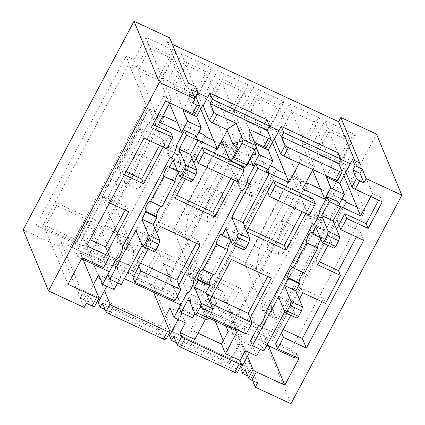 <?xml version="1.0" encoding="UTF-8"?>
<svg xmlns="http://www.w3.org/2000/svg" width="425" height="425" viewBox="0 0 425 425"><rect width="100%" height="100%" fill="white"/><g stroke="black" fill="none" stroke-linecap="round" stroke-linejoin="round"><path stroke-width="0.32" stroke-dasharray="2.12 1.59" d="M312.699 170.005L302.01 144.229L305.697 144.792L319.834 118.198L289.17 103.928L275.028 130.518L269.896 128.127L284.033 101.538L253.369 87.268L239.232 113.858L234.095 111.467L248.232 84.878L217.568 70.603L203.432 97.192L198.294 94.807L212.431 68.213L181.767 53.943L167.631 80.532L162.493 78.142L176.635 51.553L145.966 37.283L134.061 59.67L126.22 56.02L36.178 225.356L76.118 243.945L90.254 217.356L93.107 218.678L78.598 245.969L147.061 277.833L159.338 254.745L233.506 289.26L221.6 311.652L261.534 330.241L351.576 160.905L343.729 157.255L355.635 134.863L324.971 120.588L310.829 147.178L305.697 144.792M315.706 150.604L327.611 128.212L349.717 138.502L337.811 160.894L315.706 150.604L310.829 147.178M343.729 157.255L337.811 160.894L345.658 164.544L260.084 325.481L268.504 345.796M346.317 202.242L272.653 340.786L291.194 349.419L364.857 210.869L345.658 164.544L351.576 160.905M364.857 210.869L357.016 207.219M343.942 175.684L339.198 164.236L351.103 141.844L328.998 131.553L317.087 153.946L339.198 164.236M340.324 206.391L338.47 205.525L317.087 153.946M341.923 199.038L320.62 189.125M162.663 116.763L89.489 254.384L105.177 261.688L87.954 220.139L56.578 205.535L55.192 202.188L128.86 63.644L158.812 77.584L162.493 78.142M147.47 108.534L73.801 247.084L70.948 245.756L144.617 107.212L147.47 108.534L128.86 63.644L126.22 56.02M81.579 258.798L77.956 257.114L73.801 247.084M77.956 257.114L80.192 252.912L82.168 257.688M56.578 205.535L44.673 227.928L68.032 284.283M153.579 292.31L145.605 273.078L115.653 259.138L127.93 236.045L97.978 222.105L93.107 218.678M104.507 290.567L87.088 248.54L117.04 262.48L115.653 259.138L85.701 245.198L97.978 222.105M165.452 148.33L169.607 158.36L181.018 163.673L134.141 251.839L122.729 246.527L118.575 236.497L129.986 241.809L176.864 153.643L165.452 148.33L118.575 236.497M236.768 181.523L240.927 191.553L252.333 196.86L205.456 285.026L194.044 279.719L189.89 269.689L201.301 274.996L248.179 186.83L236.768 181.523L189.89 269.689M308.082 214.715L312.242 224.74L323.648 230.053L276.771 318.219L265.359 312.906L261.205 302.882L272.616 308.189L319.494 220.023L308.082 214.715L261.205 302.882M209.424 300.99L204.282 310.664L244.216 329.253L250.171 318.059M247.966 228.507L244.343 226.822L265.551 186.936L305.485 205.525L307.466 210.301L313.416 199.102M309.442 215.077L307.466 210.301L305.819 213.387M246.999 231.912L246.319 231.598L246.627 231.014M132.961 277.477L172.901 296.06L178.851 284.867M148.139 248.933L156.713 232.81M176.651 195.314L173.028 193.63L194.236 153.744L234.17 172.332L236.151 177.108L242.101 165.915L229.771 160.172M238.127 181.884L236.151 177.108L234.504 180.2M185.348 178.962L193.917 162.839M267.001 345.095L263.378 343.411L260.249 349.297M275.597 343.857L296.99 353.812L295.348 356.904M290.769 315.313L299.343 299.195M336.547 229.218L327.978 245.342M370.839 196.515L372.486 193.423L380.327 197.072L378.686 200.164M338.47 205.525L339.315 203.942M312.933 169.564L314.574 166.472L291.81 111.552L313.916 121.837L302.01 144.229M299.243 163.189L300.884 160.103L314.574 166.472M269.009 173.198L266.868 172.205L267.84 170.377M247.871 163.359L231.072 155.539L235.535 147.146L235.96 147.342L244.311 167.482L230.047 160.847M221.701 140.707L235.535 147.146L242.978 133.147L221.595 81.568L243.7 91.858L260.53 132.457L255.106 142.651M202.624 105.501L185.794 64.908L207.899 75.198L229.282 126.777L221.776 140.893M197.694 140.006L195.272 138.879L196.371 136.808M169.734 102.914L171.376 99.827L149.993 48.248L172.104 58.533L188.928 99.131L193.396 90.732L186.262 87.412L188.493 83.215M153.016 124.451L149.393 122.767L163.529 96.172L171.376 99.827M126.071 171.78L118.825 168.406L140.032 128.52L162.855 139.14L164.836 143.916L170.786 132.722M166.812 148.692L164.836 143.916L163.189 147.008M124.429 174.866L120.806 173.182L105.926 201.168L109.549 202.858M80.192 252.912L101.586 262.873L107.536 251.674M124.371 278.715L120.748 277.026L117.613 282.917M208.728 317.974L206.683 317.023L205.488 319.265M276.431 169.713L202.762 308.258L203.118 308.428L188.668 273.562L219.332 287.837L233.782 322.697L234.143 322.862L233.548 321.433L259.218 333.381L240.608 288.485L157.887 249.985L145.605 273.078L147.061 277.833M205.116 136.521L131.447 275.071L162.823 289.675L162.233 288.24L176.497 294.881L157.887 249.985L159.338 254.745M180.652 304.906L176.497 294.881L202.167 306.829L202.762 308.258M228.161 331.489L242.064 337.965L230.903 358.955L172.428 331.739L183.589 310.749L197.492 317.22L183.457 283.358L214.126 297.633L225.861 325.948M183.589 310.749L164.204 263.994L222.684 291.21L211.523 312.2L232.204 321.826L229.973 326.023L265.63 342.619L290.971 403.75M242.064 337.965L222.684 291.21M198.077 333.205L190.798 329.816L197.492 317.22M93.473 284.559L86.774 297.155L88.756 301.925L90.987 297.728L82.429 293.744L80.198 297.946L84.155 307.498M94.557 306.521A3.241 0.68 28 0 0 94.552 306.324L90.987 297.728M163.752 117.273L90.084 255.818L71.543 247.191L70.948 245.756M165.877 339.713A3.241 0.68 28 0 0 165.867 339.517L162.302 330.921L102.398 303.041M164.417 318.447L158.089 330.342L160.071 335.118L162.302 330.921M90.254 217.356L86.567 216.792L55.192 202.188L43.286 224.581L74.662 239.185L86.567 216.792M109.337 271.718L105.177 261.688L116.588 267.001L99.365 225.447L87.088 248.54M117.04 262.48L129.317 239.387L99.365 225.447M129.317 239.387L127.93 236.045M172.428 331.739L153.042 284.984L164.204 263.994M153.042 284.984L61.046 242.165L58.815 246.367L78.216 293.17L86.774 297.155M23.157 229.771L58.815 246.367M186.262 87.412L167.455 42.043L169.687 37.846M167.455 42.043L172.38 44.333M376.502 134.098L265.63 342.619M229.282 126.777L238.09 148.293M254.564 142.396L249.661 140.117L255.6 154.445M242.978 133.147L243.403 133.349L252.349 154.934M266.39 147.321A3.241 0.68 -152 0 0 266.379 147.124L260.53 132.457M249.661 140.117L249.188 129.418M195.075 114.128A3.241 0.68 -152 0 0 195.064 113.937L188.928 99.131L183.51 109.326M163.529 96.172L165.511 100.948M345.822 172.152L328.998 131.553M372.486 193.423L351.103 141.844M380.327 197.072L382.309 201.848M159.471 122.219L138.088 70.64L149.993 48.248M337.705 180.513A3.241 0.68 -152 0 0 337.7 180.317L331.558 165.511L332.132 165.777L313.916 121.837L319.834 118.198M274.221 138.826L257.396 98.233L279.501 108.518L300.884 160.103M332.132 165.777L326.708 175.977M302.669 188.865L279.905 133.944L291.81 111.552L289.17 103.928M272.345 142.359L267.596 130.911L279.501 108.518M257.396 98.233L245.491 120.626L267.596 130.911M266.868 172.205L245.491 120.626M250.277 158.833L231.795 114.251L243.7 91.858M256.222 147.618L254.575 143.65L254.862 143.113M221.595 81.568L209.69 103.96L231.795 114.251M231.072 155.539L209.69 103.96M200.743 109.039L195.994 97.591L207.899 75.198M185.794 64.908L173.889 87.3L195.994 97.591M195.272 138.879L173.889 87.3M169.495 103.36L160.198 80.925L172.104 58.533M140.558 263.192L136.935 261.502L158.143 221.622L198.082 240.205L200.058 244.981M198.082 240.205L196.435 243.297M136.935 261.502L138.917 266.278M158.143 221.622L160.124 226.398M305.628 183.303L285.414 173.894M234.143 322.862L307.806 184.317M206.683 317.023L203.118 308.428L233.782 322.697L237.347 331.293M162.823 289.675L236.491 151.125L213.812 140.574M71.543 247.191L145.207 108.641L162.424 116.657M145.207 108.641L144.617 107.212M296.99 353.812L298.966 358.588M294.759 358.015L291.194 349.419M90.084 255.818L89.489 254.384M204.521 135.092L130.852 273.636L131.447 275.071M275.836 168.279L202.167 306.829M162.233 288.24L235.896 149.696L236.491 151.125M345.722 200.807L272.058 339.352L272.653 340.786M279.905 133.944L275.028 130.518M270.321 165.713L235.896 149.696M198.719 132.393L177.422 122.474M138.088 70.64L160.198 80.925M198.294 94.807L194.613 94.244L172.502 83.959L167.631 80.532M234.095 111.467L230.408 110.909L208.303 100.619L203.432 97.192M269.896 128.127L266.209 127.569L244.104 117.279L239.232 113.858M233.548 321.433L306.723 183.812M198.103 92.926L193.396 90.732L195.627 86.535M269.418 126.119L207.655 97.373M340.733 159.306L278.97 130.56M354.732 160.581L357.42 167.073L350.29 163.752M357.42 167.073L359.651 162.876M243.047 364.645L251.605 368.629L249.374 372.826L229.973 326.023M251.605 368.629L232.204 321.826M252.62 380.667L251.356 377.602L247.717 375.913M257.545 382.957L253.587 373.405L251.356 377.602M230.903 358.955L223.306 340.622M215.156 320.965L211.523 312.2M171.732 331.457L241.48 363.917M100.417 298.265L169.347 330.342M61.046 242.165L80.447 288.968L98.85 297.537M80.447 288.968L78.216 293.17M82.429 293.744L86.387 303.296M192.796 103.174L188.838 93.622L191.069 89.425M120.748 277.026L116.588 267.001L130.852 273.636M263.378 343.411L259.218 333.381L272.058 339.352M211.873 296.379L208.25 294.695L229.458 254.809L269.397 273.397L267.755 276.489M208.25 294.695L210.232 299.471M211.406 305.766L206.258 315.44L209.318 316.864M305.485 205.525L302.202 211.703M265.551 186.936L267.527 191.712M125.12 210.104L126.767 207.018L103.944 196.393L82.737 236.279L89.983 239.652M162.855 139.14L159.566 145.323M140.032 128.52L143.995 138.072M188.838 93.622L193.758 95.912M260.243 132.324L266.942 119.728M255.207 143.942L254.575 143.65M331.558 165.511L338.257 152.915M356.4 236.927L359.683 230.748L336.866 220.129L315.658 260.01L319.281 261.699M336.866 220.129L338.842 224.905M359.683 230.748L363.646 240.3M283.188 329.572L279.565 327.888L300.772 288.001L323.595 298.621L321.953 301.713M279.565 327.888L281.547 332.663M240.816 368.842L249.374 372.826M253.587 373.405L245.028 369.421M249.438 352.633L252.721 346.455L241.31 341.142L229.404 363.534L231.386 368.31L176.402 342.72M169.501 335.654L229.404 363.534M237.192 372.9A3.241 0.68 28 0 0 237.182 372.709L233.617 364.113L173.713 336.233M231.386 368.31L233.617 364.113M178.123 319.441L181.406 313.262L169.995 307.95M98.186 302.462L158.089 330.342M160.071 335.118L105.087 309.527M106.802 286.253L110.091 280.07L98.68 274.763M88.756 301.925L80.198 297.946M82.737 236.279L86.695 245.831M234.17 172.332L230.881 178.511M194.236 153.744L196.212 158.52M134.141 251.839L129.986 241.809M181.018 163.673L176.864 153.643M205.456 285.026L201.301 274.996M252.333 196.86L248.179 186.83M276.771 318.219L272.616 308.189M323.648 230.053L319.494 220.023M244.216 329.253L246.197 334.029M269.397 273.397L271.373 278.173M229.458 254.809L231.439 259.585M204.282 310.664L206.258 315.44M244.343 226.822L246.319 231.598M172.901 296.06L174.882 300.836M126.767 207.018L128.743 211.793M103.944 196.393L105.926 201.168M118.825 168.406L120.806 173.182M149.393 122.767L151.374 127.543M315.658 260.01L317.634 264.786M323.595 298.621L325.577 303.397M300.772 288.001L302.754 292.777M261.534 330.241L260.084 325.481L228.703 310.877L240.608 288.485L233.506 289.26M247.515 356.251L228.703 310.877L221.6 311.652M252.721 346.455L256.679 356.007M241.31 341.142L245.273 350.694M194.778 339.416L190.798 329.816M181.406 313.262L185.364 322.814M110.091 280.07L114.049 289.622M44.673 227.928L76.048 242.532L87.954 220.139M83.082 259.5L76.048 242.532M101.586 262.873L103.567 267.649M242.101 165.915L242.425 166.69M173.028 193.63L175.004 198.406M145.966 37.283L148.607 44.901L170.717 55.192L158.812 77.584M148.607 44.901L136.701 67.293L134.061 59.67M172.502 83.959L184.407 61.567L206.518 71.852L194.613 94.244M208.303 100.619L220.208 78.227L242.319 88.517L230.408 110.909M244.104 117.279L256.009 94.887L278.115 105.177L266.209 127.569M243.403 133.349L235.96 147.342M227.2 130.358L229.139 126.708M170.717 55.192L176.635 51.553M206.518 71.852L212.431 68.213M181.767 53.943L184.407 61.567M248.232 84.878L242.319 88.517M217.568 70.603L220.208 78.227M284.033 101.538L278.115 105.177M253.369 87.268L256.009 94.887M355.635 134.863L349.717 138.502M324.971 120.588L327.611 128.212M214.126 297.633L219.332 287.837M183.457 283.358L188.668 273.562M76.118 243.945L74.662 239.185M36.178 225.356L43.286 224.581M78.598 245.969L85.701 245.198M312.731 223.821L309.48 215.99L311.228 212.712L322.633 218.02L318.304 217.159L303.163 180.63L290.711 189.667L259.452 248.46L256.286 268.797L271.426 305.325L271.293 314.585L273.036 311.302L276.282 319.138A6.805 1.636 115 0 1 274.322 326.373A6.805 1.636 115 0 1 270.284 331.187A6.805 1.636 115 0 1 270.034 330.894L261.89 346.21L263.872 350.986M311.228 212.712L306.892 211.847L318.304 217.159M306.892 211.847L291.752 175.318L303.163 180.63M291.752 175.318L285.005 187.011L290.711 189.667M285.005 187.011L253.746 245.804L259.452 248.46M253.746 245.804L244.874 263.484L256.286 268.797M244.874 263.484L260.015 300.013L271.426 305.325M260.015 300.013L259.882 309.272L271.293 314.585M259.882 309.272L261.625 305.995L273.036 311.302M261.625 305.995L264.871 313.825L276.282 319.138M259.261 325.879L270.034 330.894M250.479 340.898L261.89 346.21M284.739 311.737L289.914 302.005L296.544 318.001M278.502 296.692L289.914 302.005M303.657 272.903A5.674 1.365 115 0 1 304.188 272.813A5.674 1.365 115 0 1 304.401 273.057L304.497 273.296M320.928 239.307A5.674 1.365 115 0 1 322.793 237.825A5.674 1.365 115 0 1 323 238.069L323.398 239.025L327.117 232.029L333.752 248.03M320.19 237.532L323.398 239.025M315.706 226.722L327.117 232.029M338.534 202.061L330.39 217.377A6.805 1.636 115 0 1 328.429 224.613A6.805 1.636 115 0 1 324.392 229.426A6.805 1.636 115 0 1 324.137 229.133L320.891 221.303L322.633 218.02M318.978 212.07L330.39 217.377M309.48 215.99L320.891 221.303M267.394 249.135A16.208 3.899 115 0 1 272.064 231.912A16.208 3.899 115 0 1 281.674 220.447A16.208 3.899 115 0 1 278.375 236.789A16.208 3.899 115 0 1 268 249.836A16.208 3.899 115 0 1 267.394 249.135M278.805 254.447A16.208 3.899 115 0 1 283.475 237.219A16.208 3.899 115 0 1 293.085 225.755A16.208 3.899 115 0 1 289.786 242.096A16.208 3.899 115 0 1 279.411 255.143A16.208 3.899 115 0 1 278.805 254.447M291.704 175.376L244.906 263.383M256.317 268.696L303.11 180.683M170.096 157.441L166.85 149.611L168.592 146.327L180.003 151.64L175.674 150.774L160.533 114.251L148.081 123.287L116.817 182.081L113.656 202.417L128.796 238.94L128.663 248.2L130.406 244.922L133.652 252.758A6.805 1.636 115 0 1 131.692 259.988A6.805 1.636 115 0 1 127.654 264.807A6.805 1.636 115 0 1 127.404 264.509L119.26 279.825L121.237 284.601M168.592 146.327L164.262 145.467L175.674 150.774M164.262 145.467L149.122 108.938L160.533 114.251M149.122 108.938L142.375 120.631L148.081 123.287M142.375 120.631L111.111 179.424L116.817 182.081M111.111 179.424L102.244 197.104L113.656 202.417M102.244 197.104L117.385 233.633L128.796 238.94M117.385 233.633L117.252 242.893L128.663 248.2M117.252 242.893L118.995 239.615L130.406 244.922M118.995 239.615L122.241 247.446L133.652 252.758M116.631 259.5L127.404 264.509M107.849 274.518L119.26 279.825M142.109 245.352L147.284 235.62L153.914 251.621M135.873 230.313L147.284 235.62M161.027 206.523A5.674 1.365 115 0 1 161.558 206.433A5.674 1.365 115 0 1 161.771 206.678L161.867 206.917M178.298 172.927A5.674 1.365 115 0 1 180.163 171.445A5.674 1.365 115 0 1 180.37 171.689L180.768 172.646L184.487 165.649L191.123 181.645M177.56 171.153L180.768 172.646M173.076 160.337L184.487 165.649M195.904 135.681L187.76 150.997A6.805 1.636 115 0 1 185.799 158.233A6.805 1.636 115 0 1 181.762 163.046A6.805 1.636 115 0 1 181.507 162.754L178.261 154.918L180.003 151.64M176.348 145.685L187.76 150.997M166.85 149.611L178.261 154.918M124.764 182.755A16.208 3.899 115 0 1 129.434 165.527A16.208 3.899 115 0 1 139.044 154.062A16.208 3.899 115 0 1 135.745 170.404A16.208 3.899 115 0 1 125.37 183.451A16.208 3.899 115 0 1 124.764 182.755M136.175 188.062A16.208 3.899 115 0 1 140.84 170.839A16.208 3.899 115 0 1 150.455 159.375A16.208 3.899 115 0 1 147.156 175.716A16.208 3.899 115 0 1 136.776 188.764A16.208 3.899 115 0 1 136.175 188.062M149.074 108.991L102.276 197.003M113.688 202.316L160.48 114.304M192.552 317.794L190.575 313.018L198.719 297.702A6.805 1.636 -65 0 0 198.969 297.994A6.805 1.636 -65 0 0 203.007 293.181A6.805 1.636 -65 0 0 204.967 285.945L201.721 278.115L199.978 281.392L188.567 276.085L188.7 266.82L173.591 230.196L182.431 212.617L213.69 153.823L220.437 142.131L235.577 178.654L239.913 179.52L238.165 182.798L241.416 190.634M199.978 281.392L200.111 272.133L188.7 266.82M200.111 272.133L184.971 235.604L173.559 230.297M184.971 235.604L188.132 215.273L182.431 212.617M188.132 215.273L219.396 156.474L213.69 153.823M219.396 156.474L231.848 147.438L220.437 142.131M231.848 147.438L246.989 183.967L235.577 178.654M246.989 183.967L251.318 184.833L239.913 179.52M251.318 184.833L249.576 188.11L238.165 182.798M249.576 188.11L252.822 195.941A6.805 1.636 -65 0 0 253.077 196.238A6.805 1.636 -65 0 0 257.114 191.42A6.805 1.636 -65 0 0 259.075 184.19L247.663 178.877M259.075 184.19L267.219 168.874M243.833 249.826L237.203 233.824L225.792 228.517M237.203 233.824L233.479 240.821L230.276 239.328M233.479 240.821L233.086 239.87A5.674 1.365 -65 0 0 232.873 239.62A5.674 1.365 -65 0 0 231.009 241.102M214.583 275.092L214.482 274.853A5.674 1.365 -65 0 0 214.269 274.608A5.674 1.365 -65 0 0 213.738 274.699M206.63 319.797L199.994 303.801L188.583 298.488M199.994 303.801L194.82 313.533M190.575 313.018L179.164 307.705M198.719 297.702L187.946 292.692M204.967 285.945L193.556 280.638L190.31 272.802L188.567 276.085M201.721 278.115L190.31 272.802M222.376 193.263A16.208 3.899 -65 0 0 221.77 192.562A16.208 3.899 -65 0 0 211.395 205.615A16.208 3.899 -65 0 0 208.091 221.956A16.208 3.899 -65 0 0 217.706 210.492A16.208 3.899 -65 0 0 222.376 193.263M210.965 187.956A16.208 3.899 -65 0 0 210.359 187.255A16.208 3.899 -65 0 0 199.984 200.303A16.208 3.899 -65 0 0 196.685 216.644A16.208 3.899 -65 0 0 206.295 205.179A16.208 3.899 -65 0 0 210.965 187.956M185.002 235.503L231.795 147.496M220.389 142.184L173.591 230.196M99.014 297.93L94.552 306.324M169.958 331.819L165.867 339.517M195.064 113.937L199.532 105.538M266.379 147.124L270.847 138.731M337.7 180.317L342.162 171.918M241.644 364.31L237.182 372.709M292.99 267.75L304.401 273.057M311.594 232.762L323 238.069M313.368 224.124L324.137 229.133M150.36 201.365L161.771 206.678M168.959 166.382L180.37 171.689M170.738 157.739L181.507 162.754M252.822 195.941L242.053 190.931M233.086 239.87L221.675 234.558M214.482 274.853L203.07 269.546M258.873 325.879L270.284 331.187M292.777 267.5L304.188 272.813M311.382 232.518L322.793 237.825M312.981 224.118L324.392 229.426M268 249.836L279.411 255.143M281.674 220.447L293.085 225.755M116.243 259.494L127.654 264.807M150.147 201.121L161.558 206.433M168.752 166.133L180.163 171.445M170.351 157.733L181.762 163.046M125.37 183.451L136.776 188.764M139.044 154.062L150.455 159.375M253.077 196.238L241.666 190.926M232.873 239.62L221.462 234.313M214.269 274.608L202.858 269.296M198.969 297.994L187.558 292.687M221.77 192.562L210.359 187.255M208.091 221.956L196.685 216.644"/><path stroke-width="0.64" d="M339.315 203.942L344.425 194.331L330.73 187.956L324.78 199.155L312.699 170.005M370.839 196.515L360.581 215.815L343.942 175.684M117.613 282.917L114.049 289.622L102.637 284.314L98.68 274.763L93.473 284.559L99.014 297.93A3.241 0.68 28 0 1 99.025 298.122A3.241 0.68 28 0 1 96.56 297.558L68.032 284.283L82.168 257.688L103.567 267.649L109.517 256.45L86.695 245.831L143.995 138.072L166.812 148.692L172.768 137.498L151.374 127.543L165.511 100.948L192.61 113.565L197.072 105.166L192.796 103.174L195.027 98.977L191.069 89.425L198.199 92.746L195.627 86.535L188.493 83.215L169.687 37.846L134.029 21.25L23.157 229.771L48.498 290.902L159.37 82.381L134.029 21.25M98.85 297.537L100.417 298.265L98.186 302.462L100.167 307.238L102.398 303.041L105.963 311.637L110.054 303.939A3.241 0.68 28 0 0 113.3 306.223L167.503 331.447A3.241 0.68 28 0 0 169.968 332.015A3.241 0.68 28 0 0 169.958 331.819L153.579 292.31M110.054 303.939L104.507 290.567L106.802 286.253M122.729 246.527L169.607 158.36M194.044 279.719L240.927 191.553M265.359 312.906L312.242 224.74M209.318 316.864L246.197 334.029L252.147 322.835L250.171 318.059L271.373 278.173L231.439 259.585L209.424 300.99M315.398 203.878L275.458 185.295L269.508 196.488L309.442 215.077L315.398 203.878L313.416 199.102L273.482 180.519L246.627 231.014M305.819 213.387L286.259 250.182L246.999 231.912M196.435 243.297L176.874 280.091L178.851 284.867L200.058 244.981L160.124 226.398L156.713 232.81M148.139 248.933L132.961 277.477L134.943 282.253L174.882 300.836L180.832 289.643L140.898 271.054L134.943 282.253M234.504 180.2L214.944 216.994L175.004 198.406L185.348 178.962M193.917 162.839L202.167 147.326L204.143 152.102L198.193 163.296L238.127 181.884L244.083 170.691L204.143 152.102M229.771 160.172L202.167 147.326M260.249 349.297L256.679 356.007L245.273 350.694L240.061 360.49L225.441 353.685L237.347 331.293L208.728 317.974M295.348 356.904L294.759 358.015L267.001 345.095M290.769 315.313L275.597 343.857L277.573 348.633L298.966 358.588L284.83 385.183L256.307 371.902A3.241 0.68 28 0 1 253.056 369.623L247.515 356.251L249.438 352.633M299.343 299.195L302.754 292.777L325.577 303.397L340.457 275.411L317.634 264.786L327.978 245.342M378.686 200.164L366.191 223.667L344.797 213.706L336.547 229.218M360.581 215.815L340.324 206.391M324.78 199.155L302.669 188.865L312.933 169.564M299.243 163.189L288.979 182.49L269.009 173.198M267.84 170.377L272.823 161.006L259.133 154.636L253.178 165.83L247.871 163.359M221.776 140.893L217.377 149.17L197.694 140.006M196.371 136.808L201.222 127.681L187.531 121.311L181.576 132.504L159.471 122.219L169.734 102.914M172.768 137.498L170.786 132.722L153.016 124.451M163.189 147.008L143.629 183.802L124.429 174.866M109.517 256.45L107.536 251.674L128.743 211.793L109.549 202.858M102.637 284.314L109.337 271.718L81.579 258.798M205.488 319.265L194.778 339.416L180.157 332.61L185.364 322.814L173.952 317.502L180.652 304.906L124.371 278.715M225.861 325.948L228.161 331.489L221.462 344.085L198.077 333.205M105.963 311.637A3.241 0.68 28 0 0 109.209 313.921L163.407 339.145A3.241 0.68 28 0 0 165.877 339.713L169.968 332.015M172.38 44.333L338.613 121.704L340.845 117.502L376.502 134.098L401.843 195.229L290.971 403.75L255.313 387.154L252.62 380.667M201.222 127.681L196.669 116.7L202.624 105.501L203.192 105.767L209.328 120.573A3.241 0.68 -152 0 0 212.58 122.857L226.844 129.492L236.247 123.399L242.978 139.634L241.883 143.39L233.702 158.785L246.638 164.804L256.243 147.379L255.919 145.658L249.188 129.418L268.387 138.359A3.241 0.68 -152 0 0 270.858 138.922A3.241 0.68 -152 0 0 270.847 138.731L267.283 130.135L269.514 125.933L212.463 99.381L209.892 93.176L266.942 119.728L269.514 125.933M227.2 130.358L221.701 140.707L230.047 160.847A3.241 0.781 -65 0 0 230.169 160.985A3.241 0.781 -65 0 0 230.764 160.703L232.284 159.216L233.702 158.785M226.844 129.492L232.783 143.82L238.09 148.293L232.284 159.216M246.638 164.804L246.542 165.856L252.349 154.934L255.6 154.445L256.243 147.379M270.858 138.922L266.39 147.321A3.241 0.68 -152 0 1 263.925 146.752L268.387 138.359M254.564 142.396L263.925 146.752M236.247 123.399L217.042 114.458A3.241 0.68 -152 0 1 213.796 112.179L210.232 103.578L267.283 130.135M193.758 95.912L195.968 96.942L199.532 105.538A3.241 0.68 -152 0 1 199.543 105.735L195.075 114.128A3.241 0.68 -152 0 1 192.61 113.565M344.425 194.331L339.873 183.345L345.822 172.152L351.958 186.958A3.241 0.68 -152 0 0 355.21 189.237L382.309 201.848L368.172 228.443L346.779 218.482L340.823 229.681L363.646 240.3L306.345 348.059L283.528 337.439L277.573 348.633M342.173 172.114L337.705 180.513A3.241 0.68 -152 0 1 335.24 179.945L339.708 171.546L288.357 147.65A3.241 0.68 -152 0 1 285.111 145.366L281.547 136.77L338.598 163.322L342.162 171.918A3.241 0.68 -152 0 1 342.173 172.114A3.241 0.68 -152 0 1 339.708 171.546M272.823 161.006L268.271 150.02L274.221 138.826L280.643 153.765A3.241 0.68 -152 0 0 283.895 156.049L335.24 179.945M330.73 187.956L326.177 176.975L326.708 175.977M288.979 182.49L272.345 142.359M253.178 165.83L250.277 158.833M259.133 154.636L256.222 147.618M255.106 142.651L254.862 143.113M217.377 149.17L200.743 109.039M181.576 132.504L169.495 103.36M196.669 116.7L182.978 110.325L187.531 121.311M182.978 110.325L183.51 109.326M345.822 172.152L352.522 159.556L355.093 165.766L352.862 169.963L359.991 173.283L362.228 169.081L366.185 178.633L401.843 195.229M359.991 173.283L363.954 182.835L359.672 180.843A3.241 0.68 -152 0 1 356.426 178.558L352.862 169.963M176.874 280.091L140.558 263.192M357.016 207.219L346.317 202.242L345.722 200.807L341.923 199.038M285.414 173.894L276.431 169.713L275.836 168.279L270.321 165.713M306.723 183.812L307.211 182.883L307.806 184.317L305.628 183.303M213.812 140.574L205.116 136.521L204.521 135.092L198.719 132.393M162.424 116.657L163.752 117.273L163.157 115.839L162.663 116.763M268.504 345.796L284.83 385.183M203.192 105.767L207.655 97.373L198.103 92.926M274.507 138.959L278.97 130.56L269.418 126.119M350.29 163.752L340.733 159.306M338.613 121.704L354.732 160.581M340.845 117.502L359.651 162.876L352.522 159.556M363.954 182.835L366.185 178.633M247.717 375.913L242.797 373.618L245.028 369.421L248.593 378.016A3.241 0.68 28 0 0 251.839 380.301L257.545 382.957L255.313 387.154M223.306 340.622L215.156 320.965M241.48 363.917L243.047 364.645L247.515 356.251M169.347 330.342L171.732 331.457L178.123 319.441M96.56 297.558L92.092 305.952L86.387 303.296L84.155 307.498L48.498 290.902M177.422 122.474L163.157 115.839M320.62 189.125L307.211 182.883M267.755 276.489L248.189 313.283L211.873 296.379M210.232 299.471L212.213 304.247L211.406 305.766M252.147 322.835L212.213 304.247M248.189 313.283L250.171 318.059M302.202 211.703L284.277 245.406L247.966 228.507M269.508 196.488L267.527 191.712M89.983 239.652L105.559 246.898L125.12 210.104M159.566 145.323L141.647 179.026L126.071 171.78M159.37 82.381L195.027 98.977M199.543 105.735A3.241 0.68 -152 0 1 197.072 105.166M195.968 96.942L198.199 92.746M207.655 97.373L209.892 93.176M212.463 99.381L210.232 103.578M268.271 150.02L255.207 143.942M283.778 132.573L281.207 126.363L338.257 152.915L340.829 159.125L283.778 132.573L281.547 136.77M278.97 130.56L281.207 126.363M338.598 163.322L340.829 159.125M339.873 183.345L326.177 176.975M355.093 165.766L362.228 169.081M319.281 261.699L338.475 270.635L356.4 236.927M340.823 229.681L338.842 224.905M321.953 301.713L302.388 338.507L283.188 329.572M281.547 332.663L283.528 337.439M302.388 338.507L306.345 348.059M243.047 364.645L240.816 368.842L242.797 373.618M171.732 331.457L169.501 335.654L171.482 340.43L176.402 342.72M240.061 360.49L241.644 364.31A3.241 0.68 28 0 1 241.655 364.507A3.241 0.68 28 0 1 239.19 363.938L184.987 338.714A3.241 0.68 28 0 1 181.741 336.43L180.157 332.61M171.482 340.43L173.713 336.233L177.278 344.829A3.241 0.68 28 0 0 180.524 347.108L234.722 372.337A3.241 0.68 28 0 0 237.192 372.9L241.655 364.507M173.952 317.502L169.995 307.95L164.417 318.447M105.087 309.527L100.167 307.238M92.092 305.952A3.241 0.68 28 0 0 94.557 306.521L99.025 298.122M100.417 298.265L104.507 290.567M105.559 246.898L107.536 251.674M230.881 178.511L212.962 212.218L176.651 195.314M198.193 163.296L196.212 158.52M284.277 245.406L286.259 250.182M273.482 180.519L275.458 185.295M138.917 266.278L140.898 271.054M180.832 289.643L178.851 284.867M141.647 179.026L143.629 183.802M366.191 223.667L368.172 228.443M344.797 213.706L346.779 218.482M338.475 270.635L340.457 275.411M221.462 344.085L225.441 353.685M93.473 284.559L83.082 259.5M242.425 166.69L244.083 170.691M212.962 212.218L214.944 216.994M246.542 165.856L245.028 167.338A3.241 0.781 115 0 1 244.433 167.625L230.169 160.985M232.783 143.82L242.34 140.903M264.871 313.825A6.805 1.636 115 0 1 262.91 321.061A6.805 1.636 115 0 1 258.873 325.879A6.805 1.636 115 0 1 258.623 325.582L259.261 325.879M258.623 325.582L250.479 340.898L252.461 345.674L263.872 350.986L284.739 311.737M252.461 345.674L278.502 296.692L285.132 312.694L296.544 318.001L298.531 316.397L301.506 310.797L302.499 306.808L295.864 290.806L299.588 283.81L299.189 282.853A5.674 1.365 115 0 1 300.422 277.674A5.674 1.365 115 0 1 303.657 272.903M285.132 312.694L287.119 311.084L298.531 316.397M287.119 311.084L290.094 305.49L301.506 310.797M290.094 305.49L291.088 301.495L302.499 306.808M291.088 301.495L284.458 285.499L295.864 290.806M284.458 285.499L288.177 278.497L299.588 283.81M288.177 278.497L287.778 277.546A5.674 1.365 115 0 1 289.414 271.517A5.674 1.365 115 0 1 292.777 267.5A5.674 1.365 115 0 1 292.99 267.75L304.497 273.296L317.794 247.865A5.674 1.365 115 0 1 320.928 239.307M293.085 267.989L306.483 242.797L317.895 248.104M306.483 242.797L306.382 242.558A5.674 1.365 115 0 1 308.013 236.528A5.674 1.365 115 0 1 311.382 232.518A5.674 1.365 115 0 1 311.594 232.762L311.987 233.718L320.19 237.532M311.987 233.718L315.706 226.722L322.341 242.718L333.752 248.03L335.734 246.426L338.709 240.826L339.703 236.831L333.072 220.835L340.51 206.837L338.534 202.061L327.123 196.754L318.978 212.07A6.805 1.636 115 0 1 317.018 219.3A6.805 1.636 115 0 1 312.981 224.118A6.805 1.636 115 0 1 312.731 223.821L313.368 224.124M322.341 242.718L324.323 241.113L335.734 246.426M324.323 241.113L327.298 235.514L338.709 240.826M327.298 235.514L328.291 231.524L339.703 236.831M328.291 231.524L321.661 215.523L333.072 220.835M321.661 215.523L329.104 201.53L340.51 206.837M329.104 201.53L327.123 196.754M122.241 247.446A6.805 1.636 115 0 1 120.28 254.681A6.805 1.636 115 0 1 116.243 259.494A6.805 1.636 115 0 1 115.993 259.202L116.631 259.5M115.993 259.202L107.849 274.518L109.831 279.294L121.237 284.601L142.109 245.352M109.831 279.294L135.873 230.313L142.502 246.309L153.914 251.621L155.895 250.017L158.876 244.417L159.869 240.423L153.234 224.427L156.958 217.43L156.559 216.474A5.674 1.365 115 0 1 157.792 211.294A5.674 1.365 115 0 1 161.027 206.523M142.502 246.309L144.489 244.704L155.895 250.017M144.489 244.704L147.464 239.105L158.876 244.417M147.464 239.105L148.458 235.115L159.869 240.423M148.458 235.115L141.822 219.114L153.234 224.427M141.822 219.114L145.547 212.117L156.958 217.43M145.547 212.117L145.148 211.161A5.674 1.365 115 0 1 146.784 205.132A5.674 1.365 115 0 1 150.147 201.121A5.674 1.365 115 0 1 150.36 201.365L161.867 206.917L175.164 181.486A5.674 1.365 115 0 1 178.298 172.927M150.455 201.604L163.853 176.412L175.259 181.725M163.853 176.412L163.752 176.178A5.674 1.365 115 0 1 165.383 170.149A5.674 1.365 115 0 1 168.752 166.133A5.674 1.365 115 0 1 168.959 166.382L169.357 167.333L177.56 171.153M169.357 167.333L173.076 160.337L179.711 176.338L191.123 181.645L193.104 180.041L196.079 174.447L197.072 170.452L190.442 154.45L197.88 140.457L195.904 135.681L184.492 130.369L176.348 145.685A6.805 1.636 115 0 1 174.388 152.92A6.805 1.636 115 0 1 170.351 157.733A6.805 1.636 115 0 1 170.096 157.441L170.738 157.739M179.711 176.338L181.693 174.733L193.104 180.041M181.693 174.733L184.668 169.134L196.079 174.447M184.668 169.134L185.661 165.139L197.072 170.452M185.661 165.139L179.031 149.143L190.442 154.45M179.031 149.143L186.469 135.145L197.88 140.457M186.469 135.145L184.492 130.369M242.053 190.931L241.416 190.634A6.805 1.636 -65 0 0 241.666 190.926A6.805 1.636 -65 0 0 245.703 186.113A6.805 1.636 -65 0 0 247.663 178.877L255.808 163.561L257.789 168.337L231.742 217.318L238.377 233.32L237.384 237.309L234.403 242.909L232.422 244.513L225.792 228.517L222.068 235.514L221.675 234.558A5.674 1.365 -65 0 0 221.462 234.313A5.674 1.365 -65 0 0 218.099 238.324A5.674 1.365 -65 0 0 216.463 244.354L203.07 269.546A5.674 1.365 -65 0 0 202.858 269.296A5.674 1.365 -65 0 0 199.495 273.312A5.674 1.365 -65 0 0 197.864 279.342L198.257 280.293L194.538 287.295L201.168 303.291L200.175 307.286L197.2 312.88L195.218 314.489L188.583 298.488L181.146 312.481L179.164 307.705L187.308 292.389A6.805 1.636 -65 0 0 187.558 292.687A6.805 1.636 -65 0 0 191.595 287.868A6.805 1.636 -65 0 0 193.556 280.638M257.789 168.337L269.195 173.65L267.219 168.874L255.808 163.561M269.195 173.65L243.153 222.631L231.742 217.318M243.153 222.631L249.783 238.627L238.377 233.32M249.783 238.627L248.79 242.622L237.384 237.309M248.79 242.622L245.815 248.221L234.403 242.909M245.815 248.221L243.833 249.826L232.422 244.513M230.276 239.328L222.068 235.514M231.009 241.102A5.674 1.365 -65 0 0 227.874 249.666L216.564 244.593M227.975 249.9L214.583 275.092L203.171 269.785M213.738 274.699A5.674 1.365 -65 0 0 210.502 279.469A5.674 1.365 -65 0 0 209.27 284.649L209.668 285.605L198.257 280.293M209.668 285.605L205.95 292.602L194.538 287.295M205.95 292.602L212.58 308.603L201.168 303.291M212.58 308.603L211.586 312.593L200.175 307.286M211.586 312.593L208.611 318.192L197.2 312.88M208.611 318.192L206.63 319.797L195.218 314.489M194.82 313.533L192.552 317.794L181.146 312.481M187.946 292.692L187.308 292.389M109.209 313.921L113.3 306.223M167.503 331.447L163.407 339.145M254.825 149.414L241.883 143.39M212.58 122.857L217.042 114.458M351.958 186.958L356.426 178.558M255.919 145.658L242.978 139.634M283.895 156.049L288.357 147.65M355.21 189.237L359.672 180.843M251.839 380.301L256.307 371.902M180.524 347.108L184.987 338.714M239.19 363.938L234.722 372.337M209.328 120.573L213.796 112.179M280.643 153.765L285.111 145.366M248.593 378.016L253.056 369.623M177.278 344.829L181.741 336.43M245.028 167.338L230.764 160.703M287.778 277.546L299.189 282.853M306.382 242.558L317.794 247.865M145.148 211.161L156.559 216.474M163.752 176.178L175.164 181.486M227.874 249.666L216.463 244.354M209.27 284.649L197.864 279.342"/></g></svg>
